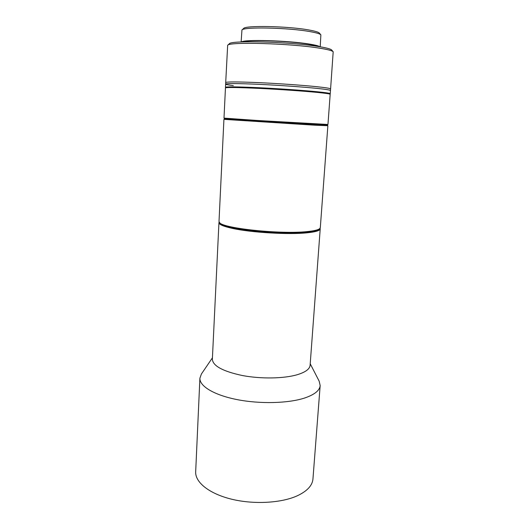 <?xml version="1.0" encoding="UTF-8"?>
<svg xmlns="http://www.w3.org/2000/svg" width="529" height="529" viewBox="0 0 529 529"><rect width="100%" height="100%" fill="white"/><g stroke="black" fill="none" stroke-linecap="round" stroke-linejoin="round"><path stroke-width="0.79" d="M218.946 222.656L212.36 359.29C212.903 365.956 222.921 371.371 242.421 375.537C260.962 379.042 283.742 378.658 297.106 374.757C305.412 372.244 309.749 369.083 310.106 365.268L320.217 228.852C320.012 230.611 315.661 231.927 307.164 232.806C288.702 234.79 250.891 232.548 232.251 228.356C223.383 226.392 218.953 224.494 218.946 222.656L219.151 222.074M319.351 228.912C317.565 234.426 259.461 233.844 232.74 227.695C225.209 226.055 220.891 224.428 219.806 222.828M320.085 228.244L320.217 228.852M212.433 357.809L201.423 373.977L199.902 378.195C199.42 386.097 213.928 395.037 236.979 399.58C259.984 404.13 288.252 403.389 304.552 398.046C314.517 394.667 319.721 390.501 320.164 385.548L319.172 381.178L310.219 363.787M199.902 378.195L195.677 471.815C195.089 482.236 209.1 493.683 231.471 499.164C253.801 504.659 281.355 503.105 297.391 495.746C307.197 491.097 312.381 485.51 312.95 478.99L320.164 385.548M314.788 125.201L223.932 119.356L219.006 221.472L219.528 222.57C222.616 228.343 280.892 234.526 307.25 231.576C313.928 230.915 318.068 229.95 319.655 228.693L320.31 227.668L327.868 125.717L314.788 125.201M219.998 223.079L220.097 223.185C223.185 228.918 280.701 235.035 306.747 232.099C313.347 231.438 317.44 230.485 319.02 229.236L319.126 229.143M223.932 119.356L224.574 118.774L257.352 121.134L327.292 125.062L256.625 121.088L224.58 118.767L231.669 119.012M327.299 125.056L327.868 125.717M233.315 85.612C228.283 84.99 225.718 84.495 225.625 84.118L225.704 82.531C226.61 81.717 237.435 81.744 258.185 82.603C277.937 83.489 302.145 85.182 316.441 86.663C325.818 87.649 330.539 88.409 330.592 88.945L333.191 51.776C332.272 50.658 327.596 49.442 319.166 48.113C290.242 43.358 228.131 41.639 227.655 45.315L225.704 82.531C226.657 81.704 237.733 81.744 258.932 82.643C279.087 83.556 303.54 85.288 317.512 86.776C326.195 87.708 330.552 88.436 330.592 88.945L330.241 93.699L329.832 93.884M333.131 51.703L331.743 50.076C330.823 48.966 326.274 47.762 318.081 46.453C290.024 41.784 229.884 40.158 229.302 43.808L227.721 45.256M317.896 46.426C316.454 45.679 313.188 44.905 308.109 44.092C288.675 40.852 247.79 39.516 243.485 41.877M319.853 46.744C318.716 45.897 315.185 44.998 309.273 44.052C288.279 40.535 243.988 39.252 241.508 41.95M320.217 46.803L320.872 34.848C320.012 33.823 316.428 32.752 310.12 31.628C288.609 27.64 243.208 26.681 241.945 30.021L241.138 41.963M320.819 34.782L319.423 33.142C318.577 32.137 315.119 31.092 309.062 30.008C288.404 26.133 244.894 25.24 243.591 28.506L242.004 29.961M317.116 92.403C303.302 91.048 279.259 89.375 259.25 88.403C238.182 87.43 226.921 87.252 225.46 87.88L223.992 118.119L257.147 120.46L327.96 124.474L330.182 94.288C329.838 93.864 325.48 93.236 317.116 92.403M330.156 94.261L329.607 93.613C329.256 93.183 324.951 92.555 316.679 91.729C303.024 90.373 279.286 88.72 259.521 87.768C238.711 86.809 227.576 86.65 226.114 87.285L225.486 87.86M225.625 84.118C226.577 83.337 237.647 83.41 258.84 84.329C278.981 85.262 303.428 86.981 317.393 88.429C326.076 89.348 330.433 90.042 330.473 90.532C330.433 90.042 326.076 89.348 317.393 88.429C303.428 86.981 278.981 85.262 258.84 84.329C237.647 83.41 226.577 83.337 225.625 84.118L225.473 87.292C226.419 86.604 237.481 86.743 258.648 87.695C278.776 88.66 303.196 90.36 317.162 91.742C325.838 92.615 330.195 93.263 330.241 93.699M225.857 87.523L225.473 87.292M220.097 223.185L219.528 222.57M319.02 229.236L319.655 228.693M224.58 118.78L223.992 118.119M327.292 125.062L327.954 124.474"/></g></svg>
